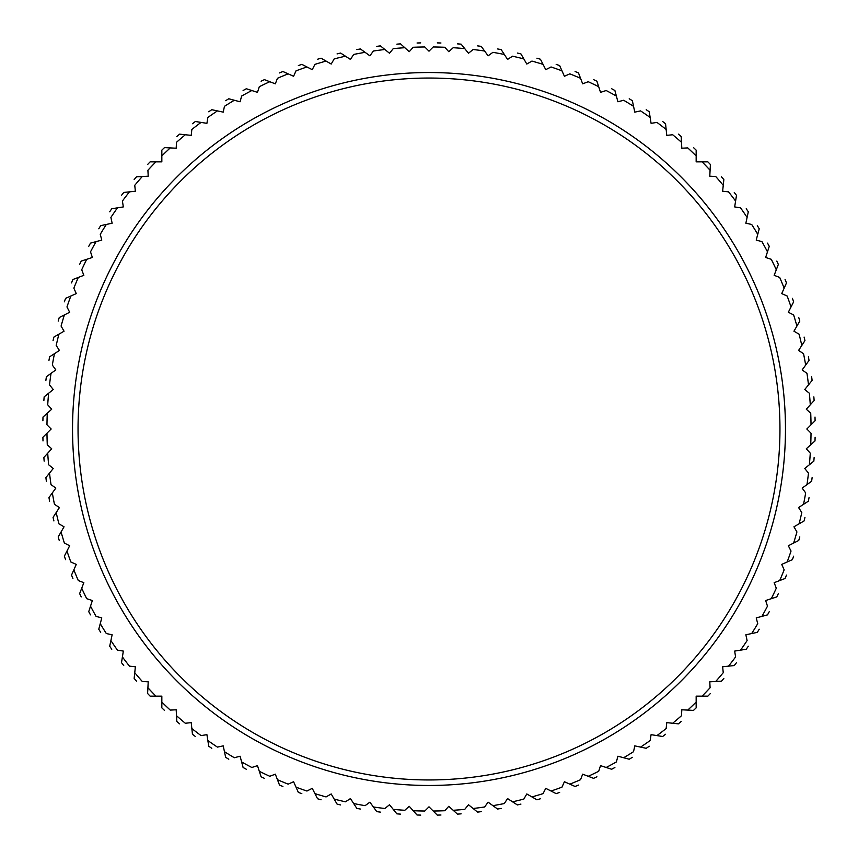<?xml version="1.0" encoding="UTF-8"?>
<svg xmlns="http://www.w3.org/2000/svg" width="858" height="858" viewBox="0 0 858 858"><rect width="100%" height="100%" fill="white"/><g stroke="black" fill="none" stroke-linecap="round" stroke-linejoin="round"><path stroke-width="1.29" d="M461.132 44.155L468.489 53.25L473.112 49.507A382.046 382.046 0 0 1 484.609 51.019L488.105 55.824L492.91 52.338A382.046 382.046 0 0 1 504.322 54.451L507.55 59.427L512.537 56.199A382.046 382.046 0 0 1 523.82 58.902L526.791 64.05L531.939 61.079A382.046 382.046 0 0 1 543.06 64.371L545.752 69.67L551.05 66.967A382.046 382.046 0 0 1 561.979 70.839L564.403 76.265L569.83 73.852A382.046 382.046 0 0 1 580.544 78.293L582.679 83.837L588.223 81.714A382.046 382.046 0 0 1 598.691 86.701L600.525 92.353L606.177 90.519A382.046 382.046 0 0 1 616.376 96.053L617.91 101.791L623.659 100.257A382.046 382.046 0 0 1 633.547 106.317L634.781 112.13L640.594 110.897A382.046 382.046 0 0 1 650.15 117.46L651.083 123.338L656.949 122.404A382.046 382.046 0 0 1 666.151 129.461L666.773 135.371L672.683 134.749A382.046 382.046 0 0 1 681.499 142.289L681.81 148.219L687.751 147.908A382.046 382.046 0 0 1 696.16 155.899L696.16 161.84L707.861 161.84A386.186 386.186 0 0 1 710.392 164.5L709.78 176.19L715.711 176.501A382.046 382.046 0 0 1 723.251 185.317L722.629 191.227L728.539 191.849A382.046 382.046 0 0 1 735.596 201.051L734.663 206.917L740.54 207.851A382.046 382.046 0 0 1 747.104 217.406L745.87 223.219L751.683 224.453A382.046 382.046 0 0 1 757.743 234.341L756.209 240.09L761.947 241.624A382.046 382.046 0 0 1 767.481 251.823L765.647 257.475L771.299 259.309A382.046 382.046 0 0 1 776.286 269.777L774.163 275.321L779.707 277.456A382.046 382.046 0 0 1 784.148 288.17L781.735 293.597L787.161 296.021A382.046 382.046 0 0 1 791.033 306.95L788.33 312.248L793.629 314.94A382.046 382.046 0 0 1 796.921 326.061L793.95 331.209L799.098 334.18A382.046 382.046 0 0 1 801.801 345.463L798.573 350.45L803.549 353.678A382.046 382.046 0 0 1 805.662 365.09L802.176 369.895L806.981 373.391A382.046 382.046 0 0 1 808.493 384.888L804.75 389.511L809.373 393.243A382.046 382.046 0 0 1 810.284 404.804L806.305 409.223L810.724 413.202A382.046 382.046 0 0 1 811.025 424.796L806.82 429L811.025 433.204A382.046 382.046 0 0 1 810.724 444.798L806.305 448.777L810.284 453.196A382.046 382.046 0 0 1 809.373 464.757L804.75 468.489L808.493 473.112A382.046 382.046 0 0 1 806.981 484.609L802.176 488.105L805.662 492.91A382.046 382.046 0 0 1 803.549 504.322L798.573 507.55L801.801 512.537A382.046 382.046 0 0 1 799.098 523.82L793.95 526.791L796.921 531.939A382.046 382.046 0 0 1 793.629 543.06L788.33 545.752L791.033 551.05A382.046 382.046 0 0 1 787.161 561.979L781.735 564.403L784.148 569.83A382.046 382.046 0 0 1 779.707 580.544L774.163 582.679L776.286 588.223A382.046 382.046 0 0 1 771.299 598.691L765.647 600.525L767.481 606.177A382.046 382.046 0 0 1 761.947 616.376L756.209 617.91L757.743 623.659A382.046 382.046 0 0 1 751.683 633.547L745.87 634.781L747.104 640.594A382.046 382.046 0 0 1 740.54 650.15L734.663 651.083L735.596 656.949A382.046 382.046 0 0 1 728.539 666.151L722.629 666.773L723.251 672.683A382.046 382.046 0 0 1 715.711 681.499L709.78 681.81L710.092 687.751A382.046 382.046 0 0 1 702.101 696.16L696.16 696.16L696.16 707.861A386.186 386.186 0 0 1 693.5 710.392L681.81 709.78L681.499 715.711A382.046 382.046 0 0 1 672.683 723.251L666.773 722.629L666.151 728.539A382.046 382.046 0 0 1 656.949 735.596L651.083 734.663L650.15 740.54A382.046 382.046 0 0 1 640.594 747.104L634.781 745.87L633.547 751.683A382.046 382.046 0 0 1 623.659 757.743L617.91 756.209L616.376 761.947A382.046 382.046 0 0 1 606.177 767.481L600.525 765.647L598.691 771.299A382.046 382.046 0 0 1 588.223 776.286L582.679 774.163L580.544 779.707A382.046 382.046 0 0 1 569.83 784.148L564.403 781.735L561.979 787.161A382.046 382.046 0 0 1 551.05 791.033L545.752 788.33L543.06 793.629A382.046 382.046 0 0 1 531.939 796.921L526.791 793.95L523.82 799.098A382.046 382.046 0 0 1 512.537 801.801L507.55 798.573L504.322 803.549A382.046 382.046 0 0 1 492.91 805.662L488.105 802.176L484.609 806.981A382.046 382.046 0 0 1 473.112 808.493L468.489 804.75L464.757 809.373A382.046 382.046 0 0 1 453.196 810.284L448.777 806.305L444.798 810.724A382.046 382.046 0 0 1 433.204 811.025L429 806.82L424.796 811.025A382.046 382.046 0 0 1 413.202 810.724L409.223 806.305L404.804 810.284A382.046 382.046 0 0 1 393.243 809.373L389.511 804.75L384.888 808.493A382.046 382.046 0 0 1 373.391 806.981L369.895 802.176L365.09 805.662A382.046 382.046 0 0 1 353.678 803.549L350.45 798.573L345.463 801.801A382.046 382.046 0 0 1 334.18 799.098L331.209 793.95L326.061 796.921A382.046 382.046 0 0 1 314.94 793.629L312.248 788.33L306.95 791.033A382.046 382.046 0 0 1 296.021 787.161L293.597 781.735L288.17 784.148A382.046 382.046 0 0 1 277.456 779.707L275.321 774.163L269.777 776.286A382.046 382.046 0 0 1 259.309 771.299L257.475 765.647L251.823 767.481A382.046 382.046 0 0 1 241.624 761.947L240.09 756.209L234.341 757.743A382.046 382.046 0 0 1 224.453 751.683L223.219 745.87L217.406 747.104A382.046 382.046 0 0 1 207.851 740.54L206.917 734.663L201.051 735.596A382.046 382.046 0 0 1 191.849 728.539L191.227 722.629L185.317 723.251A382.046 382.046 0 0 1 176.501 715.711L176.19 709.78L170.249 710.092A382.046 382.046 0 0 1 161.84 702.101L161.84 696.16L150.139 696.16A386.186 386.186 0 0 1 147.608 693.5L148.219 681.81L142.289 681.499A382.046 382.046 0 0 1 134.749 672.683L135.371 666.773L129.461 666.151A382.046 382.046 0 0 1 122.404 656.949L123.338 651.083L117.46 650.15A382.046 382.046 0 0 1 110.897 640.594L112.13 634.781L106.317 633.547A382.046 382.046 0 0 1 100.257 623.659L101.791 617.91L96.053 616.376A382.046 382.046 0 0 1 90.519 606.177L92.353 600.525L86.701 598.691A382.046 382.046 0 0 1 81.714 588.223L83.837 582.679L78.293 580.544A382.046 382.046 0 0 1 73.852 569.83L76.265 564.403L70.839 561.979A382.046 382.046 0 0 1 66.967 551.05L69.67 545.752L64.371 543.06A382.046 382.046 0 0 1 61.079 531.939L64.05 526.791L58.902 523.82A382.046 382.046 0 0 1 56.199 512.537L59.427 507.55L54.451 504.322A382.046 382.046 0 0 1 52.338 492.91L55.824 488.105L51.019 484.609A382.046 382.046 0 0 1 49.507 473.112L53.25 468.489L48.627 464.757A382.046 382.046 0 0 1 47.716 453.196L51.695 448.777L47.276 444.798A382.046 382.046 0 0 1 46.975 433.204L51.18 429L46.975 424.796A382.046 382.046 0 0 1 47.276 413.202L51.695 409.223L47.716 404.804A382.046 382.046 0 0 1 48.627 393.243L53.25 389.511L49.507 384.888A382.046 382.046 0 0 1 51.019 373.391L55.824 369.895L52.338 365.09A382.046 382.046 0 0 1 54.451 353.678L59.427 350.45L56.199 345.463A382.046 382.046 0 0 1 58.902 334.18L64.05 331.209L61.079 326.061A382.046 382.046 0 0 1 64.371 314.94L69.67 312.248L66.967 306.95A382.046 382.046 0 0 1 70.839 296.021L76.265 293.597L73.852 288.17A382.046 382.046 0 0 1 78.293 277.456L83.837 275.321L81.714 269.777A382.046 382.046 0 0 1 86.701 259.309L92.353 257.475L90.519 251.823A382.046 382.046 0 0 1 96.053 241.624L101.791 240.09L100.257 234.341A382.046 382.046 0 0 1 106.317 224.453L112.13 223.219L110.897 217.406A382.046 382.046 0 0 1 117.46 207.851L123.338 206.917L122.404 201.051A382.046 382.046 0 0 1 129.461 191.849L135.371 191.227L134.749 185.317A382.046 382.046 0 0 1 142.289 176.501L148.219 176.19L147.908 170.249A382.046 382.046 0 0 1 155.899 161.84L161.84 161.84L161.84 150.139A386.186 386.186 0 0 1 164.5 147.608L176.19 148.219L176.501 142.289A382.046 382.046 0 0 1 185.317 134.749L191.227 135.371L191.849 129.461A382.046 382.046 0 0 1 201.051 122.404L206.917 123.338L207.851 117.46A382.046 382.046 0 0 1 217.406 110.897L223.219 112.13L224.453 106.317A382.046 382.046 0 0 1 234.341 100.257L240.09 101.791L241.624 96.053A382.046 382.046 0 0 1 251.823 90.519L257.475 92.353L259.309 86.701A382.046 382.046 0 0 1 269.777 81.714L275.321 83.837L277.456 78.293A382.046 382.046 0 0 1 288.17 73.852L293.597 76.265L296.021 70.839A382.046 382.046 0 0 1 306.95 66.967L312.248 69.67L314.94 64.371A382.046 382.046 0 0 1 326.061 61.079L331.209 64.05L334.18 58.902A382.046 382.046 0 0 1 345.463 56.199L350.45 59.427L353.678 54.451A382.046 382.046 0 0 1 365.09 52.338L369.895 55.824L373.391 51.019A382.046 382.046 0 0 1 384.888 49.507L389.511 53.25L393.243 48.627A382.046 382.046 0 0 1 404.804 47.716L409.223 51.695L413.202 47.276A382.046 382.046 0 0 1 424.796 46.975L429 51.18L433.204 46.975A382.046 382.046 0 0 1 444.798 47.276L448.777 51.695L453.196 47.716A382.046 382.046 0 0 1 464.757 48.627L461.132 44.155A386.186 386.186 0 0 0 457.475 43.865M481.231 46.364L484.609 51.019L481.231 46.364A386.186 386.186 0 0 0 477.584 45.882A386.186 386.186 0 0 1 481.231 46.364M501.179 49.614L504.322 54.451L501.179 49.614A386.186 386.186 0 0 0 497.576 48.949A386.186 386.186 0 0 1 501.179 49.614M520.935 53.915L523.82 58.902L520.935 53.915A386.186 386.186 0 0 0 517.374 53.057A386.186 386.186 0 0 1 520.935 53.915M540.443 59.245L543.06 64.371L540.443 59.245A386.186 386.186 0 0 0 536.926 58.194A386.186 386.186 0 0 1 540.443 59.245M559.641 65.583L561.979 70.839L559.641 65.583A386.186 386.186 0 0 0 556.177 64.35A386.186 386.186 0 0 1 559.641 65.583M578.485 72.919L580.544 78.293L578.485 72.919A386.186 386.186 0 0 0 575.096 71.514A386.186 386.186 0 0 1 578.485 72.919M596.911 81.22L598.691 86.701L596.911 81.22A386.186 386.186 0 0 0 593.597 79.644A386.186 386.186 0 0 1 596.911 81.22M614.886 90.487L616.376 96.053L614.886 90.487A386.186 386.186 0 0 0 611.657 88.739A386.186 386.186 0 0 1 614.886 90.487M632.346 100.686L633.547 106.317L632.346 100.686A386.186 386.186 0 0 0 629.214 98.767A386.186 386.186 0 0 1 632.346 100.686M649.249 111.776L650.15 117.46L649.249 111.776A386.186 386.186 0 0 0 646.224 109.695A386.186 386.186 0 0 1 649.249 111.776M665.551 123.734L666.151 129.461L665.551 123.734A386.186 386.186 0 0 0 662.644 121.504A386.186 386.186 0 0 1 665.551 123.734M681.198 136.529L681.499 142.289L681.198 136.529A386.186 386.186 0 0 0 678.41 134.148A386.186 386.186 0 0 1 681.198 136.529M696.16 150.139A386.186 386.186 0 0 0 693.5 147.608A386.186 386.186 0 0 1 696.16 150.139L696.16 155.899M702.101 161.84A382.046 382.046 0 0 1 710.092 170.249L710.392 164.5A386.186 386.186 0 0 0 707.861 161.84M723.852 179.59L723.251 185.317L723.852 179.59A386.186 386.186 0 0 0 721.471 176.802A386.186 386.186 0 0 1 723.852 179.59M736.496 195.356L735.596 201.051L736.496 195.356A386.186 386.186 0 0 0 734.266 192.449A386.186 386.186 0 0 1 736.496 195.356M748.305 211.776L747.104 217.406L748.305 211.776A386.186 386.186 0 0 0 746.224 208.751A386.186 386.186 0 0 1 748.305 211.776M759.233 228.786L757.743 234.341L759.233 228.786A386.186 386.186 0 0 0 757.314 225.654A386.186 386.186 0 0 1 759.233 228.786M769.261 246.343L767.481 251.823L769.261 246.343A386.186 386.186 0 0 0 767.513 243.114A386.186 386.186 0 0 1 769.261 246.343M778.356 264.403L776.286 269.777L778.356 264.403A386.186 386.186 0 0 0 776.78 261.089A386.186 386.186 0 0 1 778.356 264.403M786.486 282.904L784.148 288.17L786.486 282.904A386.186 386.186 0 0 0 785.081 279.515A386.186 386.186 0 0 1 786.486 282.904M793.65 301.823L791.033 306.95L793.65 301.823A386.186 386.186 0 0 0 792.417 298.359A386.186 386.186 0 0 1 793.65 301.823M799.806 321.074L796.921 326.061L799.806 321.074A386.186 386.186 0 0 0 798.755 317.557A386.186 386.186 0 0 1 799.806 321.074M804.943 340.626L801.801 345.463L804.943 340.626A386.186 386.186 0 0 0 804.085 337.065A386.186 386.186 0 0 1 804.943 340.626M809.051 360.424L805.662 365.09L809.051 360.424A386.186 386.186 0 0 0 808.386 356.821A386.186 386.186 0 0 1 809.051 360.424M812.118 380.416L808.493 384.888L812.118 380.416A386.186 386.186 0 0 0 811.636 376.769A386.186 386.186 0 0 1 812.118 380.416M814.135 400.525L810.284 404.804L814.135 400.525A386.186 386.186 0 0 0 813.845 396.868A386.186 386.186 0 0 1 814.135 400.525M815.1 420.72L811.025 424.796L815.1 420.72A386.186 386.186 0 0 0 815.003 417.052A386.186 386.186 0 0 1 815.1 420.72M815.003 440.948L810.724 444.798L815.003 440.948A386.186 386.186 0 0 0 815.1 437.28A386.186 386.186 0 0 1 815.003 440.948M813.845 461.132L809.373 464.757L813.845 461.132A386.186 386.186 0 0 0 814.135 457.475A386.186 386.186 0 0 1 813.845 461.132M811.636 481.231L806.981 484.609L811.636 481.231A386.186 386.186 0 0 0 812.118 477.584A386.186 386.186 0 0 1 811.636 481.231M808.386 501.179L803.549 504.322L808.386 501.179A386.186 386.186 0 0 0 809.051 497.576A386.186 386.186 0 0 1 808.386 501.179M804.085 520.935L799.098 523.82L804.085 520.935A386.186 386.186 0 0 0 804.943 517.374A386.186 386.186 0 0 1 804.085 520.935M798.755 540.443L793.629 543.06L798.755 540.443A386.186 386.186 0 0 0 799.806 536.926A386.186 386.186 0 0 1 798.755 540.443M792.417 559.641L787.161 561.979L792.417 559.641A386.186 386.186 0 0 0 793.65 556.177A386.186 386.186 0 0 1 792.417 559.641M785.081 578.485L779.707 580.544L785.081 578.485A386.186 386.186 0 0 0 786.486 575.096A386.186 386.186 0 0 1 785.081 578.485M776.78 596.911L771.299 598.691L776.78 596.911A386.186 386.186 0 0 0 778.356 593.597A386.186 386.186 0 0 1 776.78 596.911M767.513 614.886L761.947 616.376L767.513 614.886A386.186 386.186 0 0 0 769.261 611.657A386.186 386.186 0 0 1 767.513 614.886M757.314 632.346L751.683 633.547L757.314 632.346A386.186 386.186 0 0 0 759.233 629.214A386.186 386.186 0 0 1 757.314 632.346M746.224 649.249L740.54 650.15L746.224 649.249A386.186 386.186 0 0 0 748.305 646.224A386.186 386.186 0 0 1 746.224 649.249M734.266 665.551L728.539 666.151L734.266 665.551A386.186 386.186 0 0 0 736.496 662.644A386.186 386.186 0 0 1 734.266 665.551M721.471 681.198L715.711 681.499L721.471 681.198A386.186 386.186 0 0 0 723.852 678.41A386.186 386.186 0 0 1 721.471 681.198M710.392 693.5A386.186 386.186 0 0 1 707.861 696.16L702.101 696.16M696.16 702.101A382.046 382.046 0 0 1 687.751 710.092L693.5 710.392A386.186 386.186 0 0 0 696.16 707.861M678.41 723.852L672.683 723.251L678.41 723.852A386.186 386.186 0 0 0 681.198 721.471A386.186 386.186 0 0 1 678.41 723.852M662.644 736.496L656.949 735.596L662.644 736.496A386.186 386.186 0 0 0 665.551 734.266A386.186 386.186 0 0 1 662.644 736.496M646.224 748.305L640.594 747.104L646.224 748.305A386.186 386.186 0 0 0 649.249 746.224A386.186 386.186 0 0 1 646.224 748.305M629.214 759.233L623.659 757.743L629.214 759.233A386.186 386.186 0 0 0 632.346 757.314M611.657 769.261L606.177 767.481L611.657 769.261A386.186 386.186 0 0 0 614.886 767.513A386.186 386.186 0 0 1 611.657 769.261M593.597 778.356L588.223 776.286L593.597 778.356A386.186 386.186 0 0 0 596.911 776.78A386.186 386.186 0 0 1 593.597 778.356M575.096 786.486L569.83 784.148L575.096 786.486A386.186 386.186 0 0 0 578.485 785.081A386.186 386.186 0 0 1 575.096 786.486M556.177 793.65L551.05 791.033L556.177 793.65A386.186 386.186 0 0 0 559.641 792.417M536.926 799.806L531.939 796.921L536.926 799.806A386.186 386.186 0 0 0 540.443 798.755A386.186 386.186 0 0 1 536.926 799.806M517.374 804.943L512.537 801.801L517.374 804.943A386.186 386.186 0 0 0 520.935 804.085A386.186 386.186 0 0 1 517.374 804.943M497.576 809.051L492.91 805.662L497.576 809.051A386.186 386.186 0 0 0 501.179 808.386A386.186 386.186 0 0 1 497.576 809.051M477.584 812.118L473.112 808.493L477.584 812.118A386.186 386.186 0 0 0 481.231 811.636A386.186 386.186 0 0 1 477.584 812.118M457.475 814.135L453.196 810.284L457.475 814.135A386.186 386.186 0 0 0 461.132 813.845M437.28 815.1L433.204 811.025L437.28 815.1A386.186 386.186 0 0 0 440.948 815.003M417.052 815.003L413.202 810.724L417.052 815.003A386.186 386.186 0 0 0 420.72 815.1M396.868 813.845L393.243 809.373L396.868 813.845A386.186 386.186 0 0 0 400.525 814.135M376.769 811.636L373.391 806.981L376.769 811.636A386.186 386.186 0 0 0 380.416 812.118M356.821 808.386L353.678 803.549L356.821 808.386A386.186 386.186 0 0 0 360.424 809.051M337.065 804.085L334.18 799.098L337.065 804.085A386.186 386.186 0 0 0 340.626 804.943M317.557 798.755L314.94 793.629L317.557 798.755A386.186 386.186 0 0 0 321.074 799.806M298.359 792.417L296.021 787.161L298.359 792.417A386.186 386.186 0 0 0 301.823 793.65M279.515 785.081L277.456 779.707L279.515 785.081A386.186 386.186 0 0 0 282.904 786.486M261.089 776.78L259.309 771.299L261.089 776.78A386.186 386.186 0 0 0 264.403 778.356M243.114 767.513L241.624 761.947L243.114 767.513A386.186 386.186 0 0 0 246.343 769.261M225.654 757.314L224.453 751.683L225.654 757.314A386.186 386.186 0 0 0 228.786 759.233M208.751 746.224L207.851 740.54L208.751 746.224A386.186 386.186 0 0 0 211.776 748.305M192.449 734.266L191.849 728.539L192.449 734.266A386.186 386.186 0 0 0 195.356 736.496M176.802 721.471L176.501 715.711L176.802 721.471A386.186 386.186 0 0 0 179.59 723.852M164.5 710.392A386.186 386.186 0 0 1 161.84 707.861L161.84 702.101M155.899 696.16A382.046 382.046 0 0 1 147.908 687.751L147.608 693.5M134.148 678.41L134.749 672.683L134.148 678.41A386.186 386.186 0 0 0 136.529 681.198M121.504 662.644L122.404 656.949L121.504 662.644A386.186 386.186 0 0 0 123.734 665.551M109.695 646.224L110.897 640.594L109.695 646.224A386.186 386.186 0 0 0 111.776 649.249M98.767 629.214L100.257 623.659L98.767 629.214A386.186 386.186 0 0 0 100.686 632.346M88.739 611.657L90.519 606.177L88.739 611.657A386.186 386.186 0 0 0 90.487 614.886M79.644 593.597L81.714 588.223L79.644 593.597A386.186 386.186 0 0 0 81.22 596.911M71.514 575.096L73.852 569.83L71.514 575.096A386.186 386.186 0 0 0 72.919 578.485M64.35 556.177L66.967 551.05L64.35 556.177A386.186 386.186 0 0 0 65.583 559.641M58.194 536.926L61.079 531.939L58.194 536.926A386.186 386.186 0 0 0 59.245 540.443M53.057 517.374L56.199 512.537L53.057 517.374A386.186 386.186 0 0 0 53.915 520.935M48.949 497.576L52.338 492.91L48.949 497.576A386.186 386.186 0 0 0 49.614 501.179M45.882 477.584L49.507 473.112L45.882 477.584A386.186 386.186 0 0 0 46.364 481.231M43.865 457.475L47.716 453.196L43.865 457.475A386.186 386.186 0 0 0 44.155 461.132M42.9 437.28L46.975 433.204L42.9 437.28A386.186 386.186 0 0 0 42.997 440.948M42.997 417.052L47.276 413.202L42.997 417.052A386.186 386.186 0 0 0 42.9 420.72M44.155 396.868L48.627 393.243L44.155 396.868A386.186 386.186 0 0 0 43.865 400.525M46.364 376.769L51.019 373.391L46.364 376.769A386.186 386.186 0 0 0 45.882 380.416M49.614 356.821L54.451 353.678L49.614 356.821A386.186 386.186 0 0 0 48.949 360.424M53.915 337.065L58.902 334.18L53.915 337.065A386.186 386.186 0 0 0 53.057 340.626M59.245 317.557L64.371 314.94L59.245 317.557A386.186 386.186 0 0 0 58.194 321.074M65.583 298.359L70.839 296.021L65.583 298.359A386.186 386.186 0 0 0 64.35 301.823M72.919 279.515L78.293 277.456L72.919 279.515A386.186 386.186 0 0 0 71.514 282.904M81.22 261.089L86.701 259.309L81.22 261.089A386.186 386.186 0 0 0 79.644 264.403M90.487 243.114L96.053 241.624L90.487 243.114A386.186 386.186 0 0 0 88.739 246.343M100.686 225.654L106.317 224.453L100.686 225.654A386.186 386.186 0 0 0 98.767 228.786M111.776 208.751L117.46 207.851L111.776 208.751A386.186 386.186 0 0 0 109.695 211.776M123.734 192.449L129.461 191.849L123.734 192.449A386.186 386.186 0 0 0 121.504 195.356M136.529 176.802L142.289 176.501L136.529 176.802A386.186 386.186 0 0 0 134.148 179.59M147.608 164.5A386.186 386.186 0 0 1 150.139 161.84L155.899 161.84M161.84 155.899A382.046 382.046 0 0 1 170.249 147.908L164.5 147.608M179.59 134.148L185.317 134.749L179.59 134.148A386.186 386.186 0 0 0 176.802 136.529M195.356 121.504L201.051 122.404L195.356 121.504A386.186 386.186 0 0 0 192.449 123.734M211.776 109.695L217.406 110.897L211.776 109.695A386.186 386.186 0 0 0 208.751 111.776M228.786 98.767L234.341 100.257L228.786 98.767A386.186 386.186 0 0 0 225.654 100.686M246.343 88.739L251.823 90.519L246.343 88.739A386.186 386.186 0 0 0 243.114 90.487M264.403 79.644L269.777 81.714L264.403 79.644A386.186 386.186 0 0 0 261.089 81.22M282.904 71.514L288.17 73.852L282.904 71.514A386.186 386.186 0 0 0 279.515 72.919M301.823 64.35L306.95 66.967L301.823 64.35A386.186 386.186 0 0 0 298.359 65.583M321.074 58.194L326.061 61.079L321.074 58.194A386.186 386.186 0 0 0 317.557 59.245M340.626 53.057L345.463 56.199L340.626 53.057A386.186 386.186 0 0 0 337.065 53.915M360.424 48.949L365.09 52.338L360.424 48.949A386.186 386.186 0 0 0 356.821 49.614M380.416 45.882L384.888 49.507L380.416 45.882A386.186 386.186 0 0 0 376.769 46.364M400.525 43.865L404.804 47.716L400.525 43.865A386.186 386.186 0 0 0 396.868 44.155M437.28 42.9A386.186 386.186 0 0 1 440.948 42.997M785.467 429A356.467 356.467 0 0 1 429 785.467A356.467 356.467 0 0 1 72.533 429A356.467 356.467 0 0 1 429 72.533A356.467 356.467 0 0 1 785.467 429M78.046 429A350.954 350.954 0 0 0 429 779.954A350.954 350.954 0 0 0 779.954 429A350.954 350.954 0 0 0 429 78.046A350.954 350.954 0 0 0 78.046 429M417.052 42.997A386.186 386.186 0 0 1 420.72 42.9"/></g></svg>
